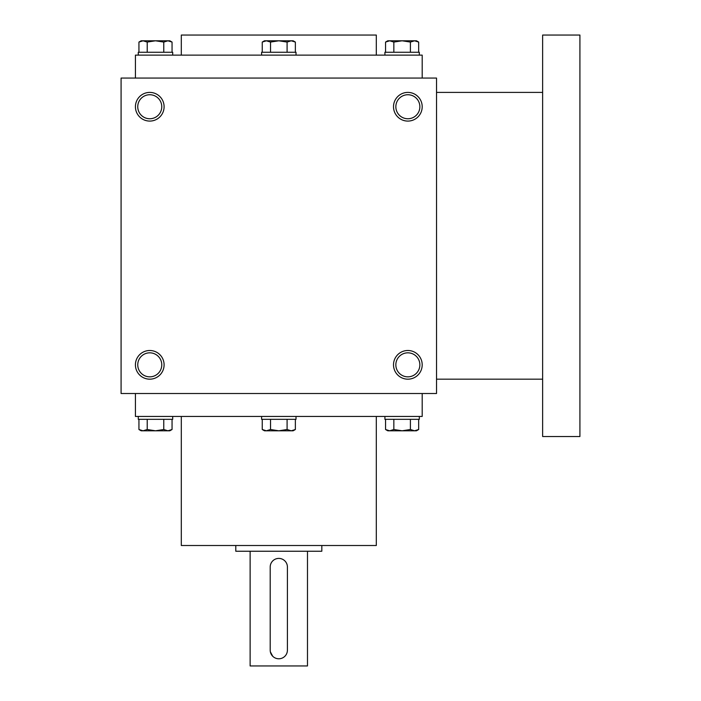 <?xml version="1.0" encoding="UTF-8"?>
<svg xmlns="http://www.w3.org/2000/svg" width="701" height="701" viewBox="0 0 701 701"><rect width="100%" height="100%" fill="white"/><g stroke="black" fill="none" stroke-linecap="round" stroke-linejoin="round"><path stroke-width="1.05" d="M436.53 78.065L121.08 78.065L121.08 393.515L436.53 393.515L436.53 78.065M164.095 364.835A14.335 14.335 0 0 0 142.592 352.419A14.335 14.335 0 0 0 142.592 377.252A14.335 14.335 0 0 0 164.095 364.835M135.424 106.745A14.335 14.335 0 0 1 156.928 94.328A14.335 14.335 0 0 1 156.928 119.161A14.335 14.335 0 0 1 135.424 106.745M422.195 364.835A14.335 14.335 0 0 0 400.683 352.419A14.335 14.335 0 0 0 400.683 377.252A14.335 14.335 0 0 0 422.195 364.835M393.515 106.745A14.335 14.335 0 0 1 415.027 94.328A14.335 14.335 0 0 1 415.027 119.161A14.335 14.335 0 0 1 393.515 106.745M135.424 78.065L135.424 55.125L422.195 55.125L422.195 78.065M181.305 55.125L181.305 35.05L376.306 35.05L376.306 55.125M181.305 416.455L181.305 545.509L376.306 545.509L376.306 416.455M135.424 393.515L135.424 416.455L422.195 416.455L422.195 393.515M395.846 106.745A12.013 12.013 0 0 1 413.862 96.344A12.013 12.013 0 0 1 413.862 117.146A12.013 12.013 0 0 1 395.846 106.745M419.864 364.835A12.013 12.013 0 0 0 401.848 354.434A12.013 12.013 0 0 0 401.848 375.237A12.013 12.013 0 0 0 419.864 364.835M137.746 106.745A12.013 12.013 0 0 1 155.762 96.344A12.013 12.013 0 0 1 155.762 117.146A12.013 12.013 0 0 1 137.746 106.745M161.773 364.835A12.013 12.013 0 0 0 143.758 354.434A12.013 12.013 0 0 0 143.758 375.237A12.013 12.013 0 0 0 161.773 364.835M542.635 92.401L436.53 92.401M542.635 35.05L542.635 436.53L579.92 436.53L579.92 35.05L542.635 35.05M270.525 52.26L270.525 42.069L266.389 40.789L262.253 42.069L264.47 40.789L291.222 40.789L295.366 42.069L291.222 40.789L293.149 40.789L295.366 42.069L295.366 52.26M291.222 40.789L287.086 42.069L278.805 40.789L270.525 42.069M261.604 55.125L261.604 52.26L296.015 52.26L296.015 55.125M287.086 52.26L287.086 42.069M262.253 52.26L262.253 42.069L266.389 40.789M393.839 52.26L393.839 42.069L389.703 40.789L385.559 42.069L387.784 40.789L414.536 40.789L418.672 42.069L414.536 40.789L416.455 40.789L418.672 42.069L418.672 52.26M414.536 40.789L410.4 42.069L402.12 40.789L393.839 42.069M384.91 55.125L384.91 52.26L419.329 52.26L419.329 55.125M410.4 52.26L410.4 42.069M385.559 52.26L385.559 42.069L389.703 40.789M147.219 52.26L147.219 42.069L143.074 40.789L138.938 42.069L141.155 40.789L167.916 40.789L172.052 42.069L167.916 40.789L169.835 40.789L172.052 42.069L172.052 52.26M167.916 40.789L163.771 42.069L155.491 40.789L147.219 42.069M138.29 55.125L138.29 52.26L172.7 52.26L172.7 55.125M163.771 52.26L163.771 42.069M138.938 52.26L138.938 42.069L143.074 40.789M287.086 419.329L287.086 429.511L291.222 430.8L295.366 429.511L295.366 419.329M295.366 429.511L293.149 430.8L264.47 430.8L262.253 429.511L266.389 430.8L262.253 429.511L262.253 419.329M296.015 416.455L296.015 419.329L261.604 419.329L261.604 416.455M266.389 430.8L270.525 429.511L278.805 430.8L287.086 429.511M270.525 419.329L270.525 429.511M410.4 419.329L410.4 429.511L414.536 430.8L418.672 429.511L418.672 419.329M418.672 429.511L416.455 430.8L387.784 430.8L385.559 429.511L389.703 430.8L385.559 429.511L385.559 419.329M419.329 416.455L419.329 419.329L384.91 419.329L384.91 416.455M389.703 430.8L393.839 429.511L402.12 430.8L410.4 429.511M393.839 419.329L393.839 429.511M163.771 419.329L163.771 429.511L167.916 430.8L172.052 429.511L172.052 419.329M172.052 429.511L169.835 430.8L141.155 430.8L138.938 429.511L143.074 430.8L138.938 429.511L138.938 419.329M172.7 416.455L172.7 419.329L138.29 419.329L138.29 416.455M143.074 430.8L147.219 429.511L155.491 430.8L163.771 429.511M147.219 419.329L147.219 429.511M287.41 650.178L287.41 567.013A8.605 8.605 0 0 0 278.805 558.408A8.605 8.605 0 0 0 270.2 567.013L270.2 650.178A8.605 8.605 0 0 0 278.805 658.782A8.605 8.605 0 0 0 287.41 650.178M321.82 545.509L321.82 551.24L235.79 551.24L235.79 545.509M272.724 656.259L270.376 651.877M307.485 551.24L307.485 665.95L250.126 665.95L250.126 551.24M542.635 379.18L436.53 379.18"/></g></svg>
